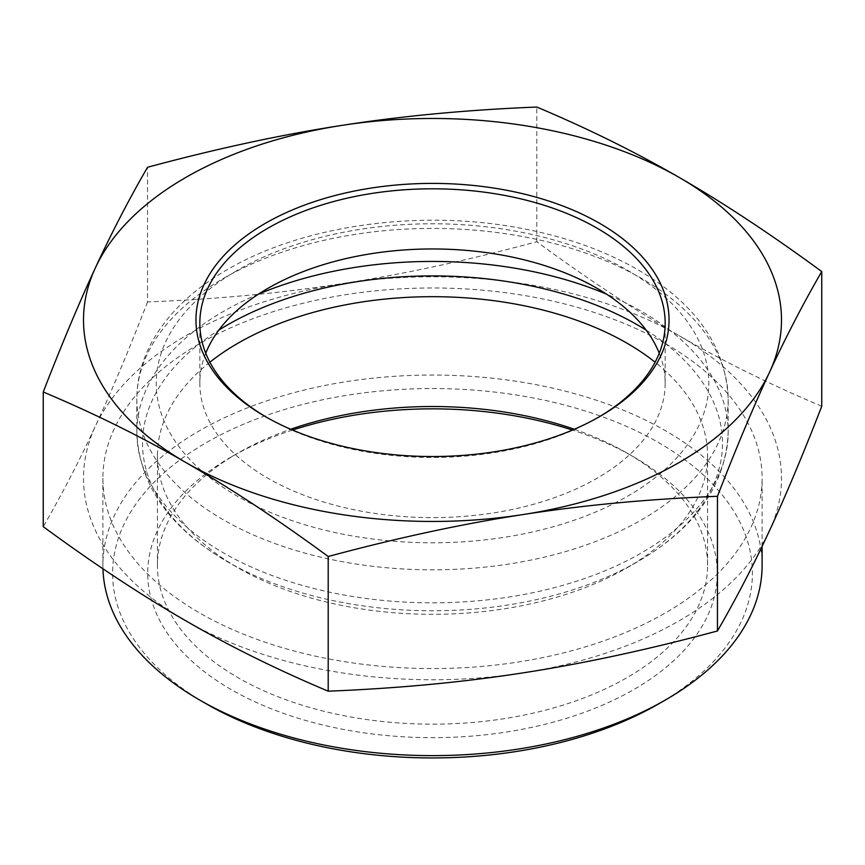 <?xml version="1.0" encoding="UTF-8"?>
<svg xmlns="http://www.w3.org/2000/svg" width="865" height="865" viewBox="0 0 865 865"><rect width="100%" height="100%" fill="white"/><g stroke="black" fill="none" stroke-linecap="round" stroke-linejoin="round"><path stroke-width="0.65" stroke-dasharray="4.33 3.24" d="M574.328 429.256A275.081 158.814 180 0 1 627.017 453.044A275.081 158.814 180 0 1 707.581 565.342A275.081 158.814 180 0 1 432.5 724.156A275.081 158.814 180 0 1 157.419 565.342A275.081 158.814 180 0 1 237.983 453.044A275.081 158.814 180 0 1 290.672 429.256M292.554 430.067A284.78 164.415 0 0 0 231.128 457.001L237.983 453.044L231.128 457.001A284.78 164.415 0 0 0 231.128 689.513A284.78 164.415 0 0 0 633.872 689.513A284.78 164.415 0 0 0 633.872 457.001A284.78 164.415 0 0 0 572.446 430.067M209.892 362.197A275.081 158.814 0 0 0 157.419 455.509A275.081 158.814 0 0 0 237.983 567.808A275.081 158.814 0 0 0 627.017 567.808A275.081 158.814 0 0 0 707.581 455.509A275.081 158.814 0 0 0 655.108 362.197M205.751 353.212A232.663 134.324 0 0 0 199.837 383.292A232.663 134.324 0 0 0 267.988 478.269A232.663 134.324 0 0 0 521.541 507.387A232.663 134.324 0 0 0 665.163 383.292A232.663 134.324 0 0 0 659.249 353.212M598.375 417.319A232.663 134.324 180 0 1 597.023 418.109A232.663 134.324 180 0 1 267.988 418.119A232.663 134.324 180 0 1 267.977 418.109A232.663 134.324 180 0 1 266.625 417.319M267.988 418.119L265.241 416.53L267.977 418.109M147.547 301.95C128.982 349.903 111.596 391.294 95.399 426.121A348.995 201.491 180 0 1 342.172 283.644A348.995 201.491 180 0 1 679.274 335.793C635.029 310.319 587.54 278.963 536.797 241.724C467.489 260.387 402.614 274.367 342.172 283.644C281.741 293.062 216.866 299.16 147.547 301.95L147.547 167.259M821.75 406.247C771.007 384.893 723.518 361.408 679.274 335.793A348.995 201.491 180 0 1 769.601 530.418A348.995 201.491 180 0 1 522.828 672.894A348.995 201.491 180 0 1 185.726 620.746A348.995 201.491 180 0 1 95.399 426.121C79.202 461.077 61.826 494.596 43.25 526.677M102.946 568.781A329.608 190.3 180 0 1 102.892 565.342A329.608 190.3 180 0 1 306.361 389.531A329.608 190.3 180 0 1 665.563 430.781A329.608 190.3 180 0 1 762.108 565.342M658.708 703.851A319.909 184.699 0 0 0 658.708 442.653A319.909 184.699 0 0 0 206.292 442.653A319.909 184.699 0 0 0 206.292 703.851M665.563 343.719A329.608 190.3 180 0 1 762.108 478.269A329.608 190.3 180 0 1 432.5 668.569A329.608 190.3 180 0 1 102.892 478.269A329.608 190.3 180 0 1 306.361 302.458A329.608 190.3 180 0 1 665.563 343.719M536.797 241.724L536.797 107.044M258.473 294.132A295.679 170.708 0 0 0 223.429 311.432A295.679 170.708 0 0 0 136.821 432.143A295.679 170.708 0 0 0 432.5 602.84A295.679 170.708 0 0 0 728.179 432.143A295.679 170.708 0 0 0 606.527 294.132M646.166 330.138A289.991 167.432 180 0 1 637.559 561.72A289.991 167.432 180 0 1 227.441 561.72A289.991 167.432 180 0 1 218.834 330.138M223.429 278.411A295.679 170.708 180 0 1 545.653 241.411A295.679 170.708 180 0 1 728.179 399.122A295.679 170.708 180 0 1 432.5 569.83A295.679 170.708 180 0 1 136.821 399.122A295.679 170.708 180 0 1 223.429 278.411M237.14 270.496A276.281 159.517 0 0 0 360.997 537.36A276.281 159.517 0 0 0 699.374 341.999A276.281 159.517 0 0 0 237.14 270.496M627.017 453.044L633.872 457.001M627.017 567.808L637.559 561.72C695.763 527.845 725.962 484.649 728.179 432.143L728.179 399.122C726.254 349.028 698.433 307.248 644.685 273.794C610.236 252.699 569.689 237.648 523.033 228.663C421.763 208.735 303.777 224.695 227.441 269.534C192.776 289.515 167.529 313.8 151.689 342.421C141.86 360.586 136.908 379.486 136.821 399.122L136.821 432.143C139.038 484.649 169.237 527.845 227.441 561.72L237.983 567.808M597.023 418.109L599.759 416.53M665.163 383.292L665.163 323.132M199.837 383.292L199.837 323.132M762.108 546.312L762.108 478.269M102.892 565.342L102.892 478.269M157.419 455.509L157.419 565.342M707.581 455.509L707.581 565.342"/><path stroke-width="1.3" d="M290.672 429.256A275.081 158.814 180 0 1 574.328 429.256M572.446 430.067A284.78 164.415 0 0 0 292.554 430.067M655.108 362.197A275.081 158.814 0 0 0 237.983 343.21A275.081 158.814 0 0 0 209.892 362.197M659.249 353.212A232.663 134.324 0 0 0 597.012 288.305A232.663 134.324 0 0 0 368.252 254.18A232.663 134.324 0 0 0 205.751 353.212M266.625 417.319A232.663 134.324 180 0 1 199.837 323.132A232.663 134.324 180 0 1 432.5 188.808A232.663 134.324 180 0 1 665.163 323.132A232.663 134.324 180 0 1 598.375 417.319M265.241 416.53A236.534 136.562 0 0 0 599.759 416.53A236.534 136.562 0 0 0 599.759 223.397A236.534 136.562 0 0 0 265.241 223.397A236.534 136.562 0 0 0 265.241 416.53L265.241 416.53M342.172 125.339A348.995 201.491 0 0 0 95.399 267.815A348.995 201.491 0 0 0 185.726 462.44A348.995 201.491 0 0 0 522.828 514.589A348.995 201.491 0 0 0 769.601 372.112A348.995 201.491 0 0 0 679.274 177.487A348.995 201.491 0 0 0 342.172 125.339C402.614 115.932 467.489 109.833 536.797 107.044C587.54 128.398 635.029 151.883 679.274 177.487C723.518 202.972 771.007 234.329 821.75 271.556C803.174 303.637 785.798 337.155 769.601 372.112C753.404 406.939 736.018 448.34 717.453 496.294C648.134 499.073 583.259 505.171 522.828 514.589C462.386 523.876 397.511 537.846 328.203 556.509C277.46 519.27 229.971 487.914 185.726 462.44C141.482 436.836 93.993 413.351 43.25 391.996C61.826 344.043 79.202 302.642 95.399 267.815C111.596 232.858 128.982 199.339 147.547 167.259C216.866 148.596 281.741 134.626 342.172 125.339M43.25 391.996L43.25 526.677C93.993 563.915 141.482 595.271 185.726 620.746C229.971 646.35 277.46 669.834 328.203 691.189L328.203 556.509M328.203 691.189C397.511 688.41 462.386 682.312 522.828 672.894C583.259 663.606 648.134 649.637 717.453 630.974L717.453 496.294M762.108 546.312L762.108 565.342A329.608 190.3 180 0 1 665.563 699.893A329.608 190.3 180 0 1 199.437 699.893A329.608 190.3 180 0 1 102.946 568.781M199.437 699.893L206.292 703.851A319.909 184.699 0 0 0 658.708 703.851L665.563 699.893M717.453 630.974C736.018 598.894 753.404 565.375 769.601 530.418C785.798 495.591 803.174 454.201 821.75 406.247L821.75 271.556M606.527 294.132A295.679 170.708 0 0 0 258.473 294.132M218.834 330.138A289.991 167.432 180 0 1 227.441 324.948A289.991 167.432 180 0 1 646.166 330.138"/></g></svg>
